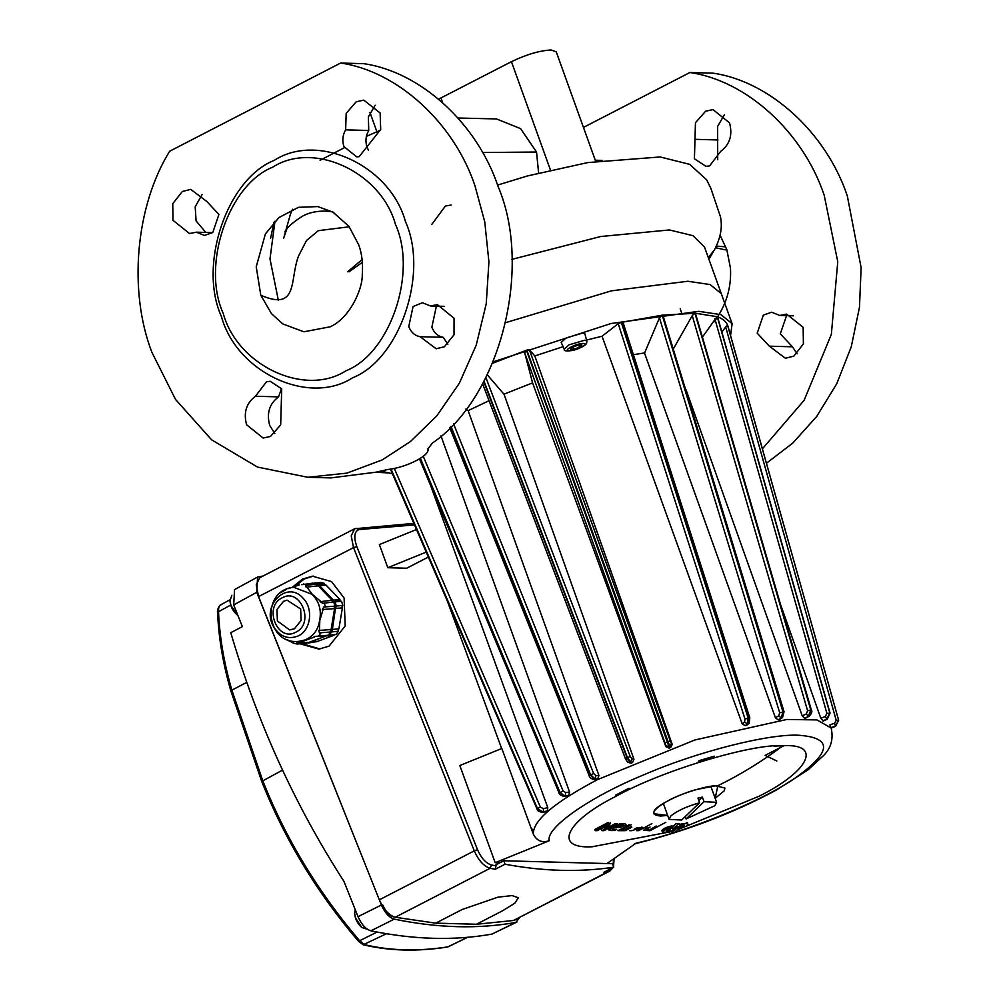 <?xml version="1.0" encoding="UTF-8"?>
<svg xmlns="http://www.w3.org/2000/svg" width="1000" height="1000" viewBox="0 0 1000 1000"><rect width="100%" height="100%" fill="white"/><g stroke="black" fill="none" stroke-linecap="round" stroke-linejoin="round"><path stroke-width="1.5" d="M609.425 868.188L608.45 871.5L609.9 871.025L513.488 920.475L476.463 924.262L435.7 923.15L395.188 917.262C388.913 915.312 383.625 909.488 379.325 899.825L258.575 596.6L256.262 584.812L259.725 577.725L354.675 528.75L351.213 535.837L353.525 547.625L356.788 546.5L477.537 849.725L474.288 850.85L353.525 547.625L258.575 596.6M390.662 915.2L389.738 914.875M502.887 910.625L476.463 924.262L502.887 910.625L514.938 903.112L518.3 897.738L514.938 903.112L502.887 910.625M462.125 909.525L435.7 923.15L462.125 909.525L497.837 897.188L512.1 895.575L518.3 897.738M319.9 649L301.938 643.6M295.238 586.175L304.3 578.962L313.45 576.1M503.787 860.763L505.025 864.225C543.488 871.375 579.725 872.362 613.75 867.175L612.5 863.713L503.787 860.763L495.95 864.8L495.238 869.275L490.138 868.288C483.862 866.338 478.575 860.512 474.288 850.85L379.325 899.825M292.725 587.013L302.35 579.125L312.475 576.175L331.587 581.625L344.087 598L345.213 625.975L329.038 646.15L318.925 649.1L299.988 643.775M505.025 864.225L495.238 869.275M613.75 867.175L603.95 872.225L608.45 871.5L513.488 920.475M257.587 577.038L256.737 592.337L233.7 604.9L234.55 589.6L257.587 577.038L263.025 576.025M381.4 904.987C384.875 912.812 389.15 917.525 394.237 919.137L370.863 930.825C365.775 929.212 361.5 924.5 358.025 916.675L381.4 904.987L379.725 900.775M368.488 872.6L256.737 592.337M370.863 930.825C414 939.7 454.35 940.788 491.9 934.112L515.825 922.438C478.113 929.175 437.587 928.075 394.237 919.137M515.825 922.438L519.65 917.575M514.513 920.2L516.788 919.05M382.7 904.875C385.625 911.513 389.25 915.512 393.562 916.838L393.938 916.925M435.712 923.138L476.463 924.25M233.7 604.9L242.362 626.625L230.763 632.688C257.2 722.387 294.938 805.288 343.95 881.375L358.025 916.675M516.888 922.087L491.9 934.112M221.625 604.625C219.387 604.862 218.363 607.225 218.525 611.712C219.575 637.013 224.025 663.15 231.863 690.138L246.775 682.35M231.863 690.138L231.05 690.975L231.863 690.138L262.688 780.5C285.512 838.263 317.812 891.675 359.6 940.738L358.638 941.237L359.6 940.738L364.513 944.625C390.1 950.788 417.875 951.538 447.812 946.888L467.65 937.312M448.488 946.688L467.337 937.35M447.3 947.05C417.137 951.75 389.113 950.987 363.225 944.75L386.45 933.725M217.887 613.188L218.525 611.712L230.738 605.05M367.4 929.287L361.812 927.475L355.725 918.325L354.65 913.6L355.175 909.538M237.887 615.413L231.05 605.675L229.975 600.95L231.812 595.312M672.212 744.412L670.65 747.562L669.887 746.7L671.413 743.5L672.212 744.412L534.825 355.95L529.375 349.738L526.825 350.1L492.612 363.263M633.387 354.688L644.6 352.938L659.463 317.85L661.787 315.25L621.3 322.388L618.225 323.675L602.038 336.238L742.2 723.875L744.562 722.05L744.975 718.962L618.225 323.675M831.1 728.025L835.487 726.338L838.662 720.288L727.537 325.087C726.15 321.538 722.812 318.762 717.513 316.762L717.55 317.2M669.1 748.125L665.875 746.688L532.575 382.9L524.788 353.113L525.925 350.438M633.95 759.287L632.525 762.55L630.662 762.15L632 758.863L633.95 759.287L504 394.175M632.525 762.55L631.05 763.188L627.75 762.3L631.05 763.188M598.938 775.512L597.788 778.825L594.95 778.925L595.95 775.612L598.938 775.512L468.137 410.637M597.788 778.825L593.2 779.45L596.512 779.488M495.2 862.712L549.263 840.75C541.962 843.025 536.65 840.788 533.3 834.05L501.812 748.475L459.825 765.537L495.2 862.712L499.75 862.837M569.55 792L568.812 795.288L565.175 795.863L565.725 792.613L569.55 792L440.962 435.938M568.812 795.288L564.05 796.4L567.812 795.938M547.775 807.6L547.575 810.8L543.4 811.825L543.387 808.688L547.775 807.6L430.7 485.7M547.575 810.8L546.263 811.513M727.638 325.188L838.625 720.2L835.425 726.162L830.962 727.675L829.925 724.837L834.6 723.263L836.213 720.3L725.7 326.975L727.537 325.087M823.288 720.95L820.837 718.288L780.7 604.925M805.925 717.913L804.45 718.2L802.25 715.875L686.05 389.8M779.287 719.7L782.475 717.663L778.1 719.85L775.425 717.788L644.475 352.95M746.612 725.387L749.137 723.238L745.2 725.688L742.2 723.875M534.825 355.95L563.125 346.675M586.525 340.05L602.038 336.238M670.65 747.562L669.087 748.125L669.112 746.988L665.9 745.487L524.788 353.113M532.587 382.887L503.95 394.188L487.262 374.775M489.012 400.7L468.05 410.688L465.875 409.062M721.875 332.1L725.7 326.975M717.513 316.762L695.425 313.25L811.425 710.163C812.425 711.513 811.663 713.538 809.15 716.237L809.538 715.812M702.5 337.025L717.038 316.588M695.425 313.25L662.875 315.113L784.05 711.737L782.475 717.663M673.512 348.638L692.25 315.65L694.613 313.225M662.875 315.113L661.787 315.25M622.1 322.225L623.375 324.2M531.087 828.037L533.4 830.6M697.987 762.525L699.05 760.662L714.287 756.188L713.3 757.925M618.275 795.1L615.837 795.037L628.562 788.475L631.462 788.55M626.638 789.425L627.087 790.662M773.925 746.062L783.8 745.763L765.138 755.387L776.862 761M708.325 757.875L708.812 759.225M549.263 840.75C545.363 827.913 590.413 796.562 644.338 774.6C696.513 751.85 770.013 733.225 799.438 735.3C833.225 738 831.5 752.45 794.262 778.662C761.9 801.213 686.975 831.75 636.175 843.112L606.925 863.562M428.363 557.038L406.675 568.225L387.8 567.712L379.375 544.575L416.475 529.5M450.7 426.625L590.2 774.8L594.3 779.262L594.95 778.925L590.525 774.625L450.975 426.337M483.725 381.55L626.95 757.5L629.925 762.475L630.662 762.15L627.325 757.337L483.975 381.075M526.425 350.238L669.112 746.988L669.887 746.7L526.825 350.1M621.3 322.388L748.1 717.825L747.45 723.95L748.162 723.8L748.462 717.75L621.663 322.3M662.212 315.175L782.925 711.688L781.263 717.975L783.225 711.65L662.525 315.138M805.35 718.225L808.775 716.35L811.012 710.025L695.175 313.212M694.95 313.212L810.788 710.013L808.325 716.338L806.312 713.913L807.6 710.75L692.25 315.65M823.012 721.075L827.062 719.225L829.925 712.962L717.4 316.675M717.262 316.625L829.788 712.913L826.8 719.125L825.362 716.45L826.888 713.35L714.85 318.762M390.763 469L537.288 808.688L543.062 812.125L537.463 808.538L390.988 468.963M420.163 458.537L559.612 792.262L564.675 796.188L559.875 792.1L420.425 458.375M426.225 552.1L387.8 567.712M778.1 719.85L781.263 717.975L778.75 715.825L779.663 712.663L659.463 317.85M831.112 728.088L835.55 726.388L834.6 723.263M745.2 725.688L747.45 723.95L744.562 722.05M546.912 811.388L542.137 812.2M836.213 720.3L838.662 720.288L835.575 726.312M822.487 720.875L827.438 719.038M804.45 718.2L809.15 716.237L805.688 718.15M389 472.95L375.763 472.25M493.237 361.825L611 323.525L698.713 311.325L720.962 314.65L732.113 323.7L730.55 335.525M680.188 308.837L681.85 313.425M505.887 322.587L611.45 290.837L687.887 281.25L710.138 284.575L721.287 293.625L710.138 284.575L687.887 281.25L611.45 290.837L505.887 322.587M699.625 802.738L681.663 820L669.1 819.4L670.788 816.038C676.925 810.938 686.538 806.513 699.625 802.738L697.95 798.112L702.362 797.075L704.038 801.7L716.6 802.3L714.9 805.662L686.075 818.962L685.212 816.587M704.038 801.7L686.075 818.962M702.362 797.075L698.812 800.5M581.95 345.062L579.513 347.2L573.825 349.25L570.562 349.162L573 347.025L578.688 344.963L581.95 345.062M564.263 349.1L561.15 342.413L566.213 337.9L582.8 333.038L584.9 333.862L586.763 341L584.775 340.213L569.05 344.825L564.263 349.1C563.538 351.087 566.7 351.463 573.75 350.213C587.987 345.363 586.825 343.137 586.763 341M578.713 344.975L579.513 347.2M573.013 347.013L573.825 349.25M319.55 585.675L326.05 585.1L339.938 599.587L333.438 600.163L317.913 583.975L314.237 583.025L320.737 582.45L324.412 583.4L317.913 583.975M301.812 584.7L312.938 583.138L316.613 584.087L307.113 584.925L305.587 585.4L306.137 587.2L318.25 585.788L332.137 600.275L320.025 601.688L322.75 603.3L333.762 601.975L334.988 606.15L323.825 606.987L322.337 609.538L334.575 608.612L331.087 629.538L318.762 630.475L319.413 632.85L330.675 632L328.225 635.212L314.137 636.55L326.175 635.975L308.8 642.412L296.837 642.975L295.875 643.637L306.75 643.175L297.25 644.013M306.712 586.812L312.175 594.188L320.6 601.3M335.887 608.488L342.388 607.913L338.9 628.85L332.388 629.425L335.462 608.387L342.388 607.913M322.337 609.538L334.575 608.612M323.05 609.625L319.788 620.462L319.462 630.562M327.475 635.862L333.988 635.288L316.613 641.725L310.1 642.3L327.337 635.375L333.988 635.288M314.137 636.55L326.175 635.975M314.55 637L297.262 643.438M293.575 643.062L290.363 641.5M289.9 641.538L286.95 639.412M281.962 591.938L286.5 589.3M288.175 588.65L299.35 584.913M306.913 642.575L314.713 641.888M331.975 631.888L338.488 631.3L336.037 634.525L329.525 635.1L331.55 631.775L338.488 631.3M319.413 632.85L330.675 632M335.075 601.862L341.575 601.287L342.8 605.45L336.287 606.025L335.075 601.862L333.438 600.163M280.675 592.762L281.825 591.862M325.775 585.475L324.137 583.763L317.625 584.338M316.613 584.087L305.587 585.4M316.325 584.45L317.962 586.163M341.287 601.663L339.663 599.963L333.15 600.538M332.137 600.275L320.025 601.688M331.85 600.65L333.488 602.35M335.462 608.387L336.287 606.025M341.962 607.812L342.375 605.35M334.562 606.038L334.15 608.5M331.55 631.775L332.388 629.425M338.062 631.2L338.475 628.737M330.662 629.425L330.25 631.888M327.638 635.262L329.525 635.1M308.05 643.062L314.425 642M319.65 620.225C321.65 610.087 319.125 601.462 312.075 594.325L293.85 587.337C260.5 589.725 265.35 644.875 298.637 641.388L304.8 640.025C313.2 636.55 318.125 630.087 319.587 620.625L319.65 620.225M283.562 601.275L276.938 609.538L277.4 620.988L289.65 629.963L294.488 628.713L301.1 620.462L300.65 609L287.05 600.15L283.562 601.275M321.125 632.837L319.425 633.837M437.312 306.15L436.175 307.137L431.863 327.212C434.137 332.95 437.912 336.325 443.2 337.312L420.1 336.688L436.175 348.775L444.4 346.75L454.038 334.75L454.05 318.25L437.375 304.613L430.5 305.963L422.438 302.738L413.075 306.512L408.762 326.587C411.037 332.325 414.812 335.7 420.1 336.688M281.525 388.525L278.562 396.875C269.4 403.738 266.45 413.237 269.7 425.412L274.812 433.575M246.6 424.775L263.137 438.025L270.512 436.438L280.675 424.9L281.712 388.85L270.163 381.287L266.5 381.75L255.463 396.25C246.3 403.1 243.337 412.612 246.6 424.775M202.138 194.462L195.188 206.762L196.088 220.925L205.825 232.438M172.987 220.3L189.513 233.538L196.388 232.188L204.45 235.413L212.787 232.537L218.912 214.425L206.788 201.462L190.712 189.375L182.325 191.488L172.75 203.7L172.987 220.3M212.675 232.625L196.388 232.188M375.175 105.213L368.375 116.912L368.738 130.475C365.7 135.762 365.15 141.363 367.075 147.275L368.462 150.25M343.975 146.65L356.725 156.862L359.137 156.688L380.688 129.462L380.138 112.975L363.762 100.125L356.2 101.8L346.175 113.35L345.637 129.85C342.6 135.125 342.05 140.725 343.975 146.65M769.338 346.175L757.212 333.2L763.35 315.087L771.675 312.225L779.737 315.45L786.612 314.088L803.15 327.337L803.388 343.938L793.8 356.15L785.413 358.25L769.338 346.175L792.438 346.8L797.1 353.8M729.525 122.85C732.788 135.013 729.837 144.525 720.675 151.375L709.625 165.888L705.975 166.35L694.425 158.787L695.45 122.725L705.612 111.2L713 109.6L729.525 122.85M595.662 161.325L556.25 51.85L551.237 50C539.913 50.5 526.65 54.4 511.438 61.675L438.6 99.15M395.513 224.537C417.488 272.913 390.275 353.325 346.012 370.763C305.038 397.287 237.512 365.75 223.225 313.4C201.238 265.025 228.463 184.6 272.725 167.175C313.7 140.638 381.225 172.188 395.513 224.537M221.425 316.537C236.688 372.45 308.812 406.15 352.587 377.812C399.862 359.188 428.938 273.288 405.462 221.612C390.2 165.7 318.075 132 274.3 160.338C227.025 178.962 197.95 264.862 221.425 316.537M732.113 323.7L704.525 247.087L693.062 235.688L669.412 229.95L600.737 236.513L511.925 259.363M766.438 463.25L792.738 443.125L816.725 416.425L836.725 383.812L851.275 346.75L859.475 307.275L861.125 267.663L847.3 195.875C826.287 132.887 769.762 81.25 712.962 73.15L689.862 72.525C746.663 80.625 803.188 132.262 824.2 195.25L837.763 261.737L831.35 334.35L804.15 400.275L762.387 448.837M498.062 186.388C533.088 268.225 500.125 397.15 432.438 443.062L427.863 448.913C430.525 455.175 406.812 467.413 388 469.475L375.962 472.188L330.9 477.9L307.787 477.275L346.938 473.125L382.163 459.938L410.4 441.587L436.788 415.863L459.338 383.237L476.238 345.125L486.238 303.788L488.913 261.863L484.762 221.887L474.963 185.763C453.95 122.775 397.425 71.15 340.625 63.038L363.725 63.675C420.525 71.775 477.05 123.4 498.062 186.388M340.625 63.038L169.662 151.225C135.575 206.213 128.112 290.85 151.925 352.388L175.538 399.438L211.6 439.812L257.512 467.075L307.787 477.275M274.975 221.213L269.988 258.925L278.325 300.15M443.2 337.312L447.863 344.312M689.862 72.525L583.45 127.413M708.3 257.562L714.412 249.938C720.65 237.987 722.663 226.887 720.425 216.65L710.85 188.325L706.612 179.75L689.625 164.338L660.175 156.962L587.725 162.587L527.4 175.963L497.587 185.075M451.138 205.025L445.387 206.038L431.7 224.55M595.262 160.225L602.013 160.4M538.612 172.975L536.538 152.025L520.588 128.637L496.488 118.938M347.625 271.75L362.05 259.662M786.562 315.637L780.312 333.825L792.438 346.8M724.425 114.688L717.613 126.4L717.712 159.738M358.675 244.75C361.912 253.363 363.113 263.463 362.262 275.05C362.475 289.738 349.525 318.188 330.188 326.8L303.888 331.788L282.913 324L271.488 313.688L260.8 295.238L256.225 266.8L265.375 233.975L278.925 217.562L298.475 207.325L317.838 206.575L332.925 212.125L348.95 226.363L358.675 244.75M376.85 131.613L369.938 112.4M349.263 226.788L318.35 230.662L306.5 240.5L298.688 255.725C289.337 279.062 299.012 311.775 260.8 295.238M694.875 139.325L717.975 139.963M779.737 315.45L793.413 315.812M368.738 130.475L345.637 129.85M278.562 396.875L255.463 396.25M444.175 306.337L430.5 305.963M615.288 823.625L617.337 823.625L604.038 830.662L602 830.662L607.35 827.825L602.625 827.825L597.275 830.662L595.237 830.662L608.538 823.625L610.562 823.625L604.7 826.725L609.425 826.725L615.288 823.625M609.425 826.725L609.012 825.575M610.562 823.625L610.15 822.463M608.538 823.625L608.125 822.463L594.825 829.513L595.237 830.662M602 830.662L601.575 829.513M615.725 826.9L619.538 824.963L623.4 824.825L619.95 826.675L615.725 826.9M626.038 824.7L620.763 827.25L613.925 827.825L612.15 829.388L616.725 829.375L614.538 830.525L609.362 830.512L610.237 828.888L619.825 823.688L625.05 823.7M609.637 829.362L609.225 828.2M609.237 829.8L608.812 828.65M609.1 830.212L608.688 829.05M631.3 826.562L625.388 829.575L622.075 829.575L631.175 824.762M631.825 827.237L625.2 830.675L617.975 830.675L629.2 824.725M636.763 827.913L634.362 829.137L638.112 827.75M642.025 827.075L631.912 830.675L629.587 830.675M651.9 823.637L638.6 830.675L636.675 830.675L642.275 827.712M656.213 826L650.125 829.575L646.838 829.112L650.05 827.025M665.8 822.325L649.9 830.75L643.662 830.212L646.963 827.525M675.938 823.662L678.763 823.662L673.925 828.037L670.775 828.312L666.488 830.263L666.65 830.975L670.638 830.987L669 832.45L662.425 832.087L665.362 829.275L672.425 827.075L675.938 823.662M672.525 827.013L672.1 825.85M672.425 827.075L672.013 825.925M672.25 827.075L671.838 825.925M671.875 827.138L671.45 825.975M671.025 827.3L670.612 826.137M670.088 827.537L669.675 826.375M669.125 827.812L668.713 826.663M668.125 828.15L667.712 826.988M667.175 828.5L666.75 827.337M666.225 828.888L665.8 827.725M665.362 829.275L664.95 828.112M664.95 829.488L664.538 828.325M664.425 829.775L664 828.625M663.538 830.35L663.125 829.188M662.9 830.875L662.475 829.725L662.463 831.363M662.312 831.762L662.05 830.212M662.425 832.087L661.9 830.612M670.638 830.987L670.225 829.837L666.425 829.837L666.838 830.987M666.65 830.975L666.237 829.812M666.363 830.9L665.95 829.75M686.663 823.662L688.138 824.338L686.062 826.312L677.962 829.05L674.488 832.45L671.637 832.45L676.575 828.037L679.712 827.788L683.962 825.837L683.825 825.113L679.837 825.1L681.425 823.662L686.663 823.662L686.237 822.513M679.837 825.1L679.425 823.95M684.2 825.5L683.775 824.35M683.962 825.837L683.538 824.688L682.825 825.212L683.238 826.375M682.75 826.65L682.825 825.212M682.5 826.775L682.337 825.487M681.938 827.025L682.075 825.612M681.025 827.387L680.612 826.225L681.525 825.863M679.712 827.788L679.287 826.637L680.612 826.225M678.812 827.975L678.4 826.812L679.287 826.637M678.288 828.037L678.4 826.812M676.575 828.037L676.162 826.888L677.875 826.888M671.637 832.45L671.225 831.3L676.162 826.888M687.688 823.787L687.588 822.875M687.062 823.688L687.262 822.638M667.663 815.438L653.625 813.7L654.188 811C656.062 805.875 679.163 794.1 696.2 789.587L715.562 785.788L724.887 788.037L724.312 790.738L715.175 798.337L717.862 785.713C708.538 785.025 681.012 793.363 667.825 800.863C651.925 810 649.538 815.062 660.65 816.025L667.663 815.438M672.95 831.287L592.225 846.762C552.612 849.013 565.763 821.225 616.138 796.225C660.125 771.225 751.862 743.45 782.95 745.713C762.2 761.325 740.512 774.65 717.862 785.713C740.512 774.65 762.2 761.325 782.95 745.713C822.562 743.462 809.412 771.263 759.038 796.25L677.013 830.013M714.125 321.838C726.112 305.65 731.562 287.762 730.462 268.163L726.825 249.688L720.113 235.3M613 865.113L613.663 858.85M477.537 849.725C481.3 858.188 485.925 863.275 491.413 864.987L490.138 868.288L395.188 917.262M491.413 864.987L496.362 865.938M414.5 524.9L359.075 529.562C354.312 531.35 353.537 537 356.788 546.5M359.075 529.562L356.15 528.275M363.225 944.75L358.575 941.388C317 892.712 284.725 839.4 261.725 781.45L282.55 770.113M359.6 940.738L377.075 932.062M665.125 742.738L670.25 740.888L671.413 743.5M744.975 718.962L749.625 717.95M838.662 720.3L727.675 325.275M538.188 809L537.288 808.688L540.388 807.075L543.387 808.688M533.3 834.05C532.987 820.537 554.338 802.412 597.35 779.7L694.95 739.95L786.838 719.463L816.938 719.912L831.075 727.962M529.375 349.738L670.25 740.888M559.688 792.887L563.013 790.763L565.725 792.613M423.263 456.312L563.013 790.763M394.263 468.312L540.388 807.075M665.875 746.688L665.9 745.487M625.337 758.45L482.562 383.663L625.337 758.538L630.237 756.5L632 758.863M485.863 377.525L630.237 756.5M626.788 761.112L625.388 758.587M589.425 775.688L593.663 773.512L595.95 775.612M453.5 423.688L593.663 773.512M826.888 713.35L829.987 713.25M820.837 718.288L825.362 716.45M807.6 710.75L810.788 710.013L810.537 710.837M802.25 715.875L806.312 713.913M779.663 712.663L783.587 712.175M775.425 717.788L778.75 715.825M698.888 760.95L708.512 758.4M581.337 347.25C591.062 342.375 580.337 342.088 571.163 346.975C561.438 351.838 572.175 352.125 581.337 347.25M321.05 632.85L318.6 636.062M324.263 602.825L325.487 606.987M303.438 583.975L307.113 584.925M298.438 635.837C311 630.087 313.6 608.288 302.938 598.062C287.125 579.763 260.712 605.763 273.688 626.862C280.225 636.85 288.475 639.837 298.438 635.837M282.175 597.812C263.025 606.55 277.462 642.812 295.863 632.175C315.012 623.438 300.575 587.188 282.175 597.812M550.462 170.062L511.438 61.675M536.538 152.025L482.562 152.525M442.6 102.6L440.962 98.025M673.888 830.45L673.475 829.287M609.9 871.025L613.212 867.45M613.55 866.637L614.075 858.55M413.837 523.375L354.675 528.75M261.725 781.45L230.825 690.863C223.05 663.975 218.637 637.913 217.6 612.675C216.9 611.487 218.412 606.1 220.562 604.9L229.938 599.8M354.65 913.6C355.175 919.188 357.562 923.812 361.812 927.475M229.975 600.95C230.512 606.538 232.9 611.163 237.138 614.837M501.65 748.55L447.375 601.112M390.412 469.062L537.062 809.062C537.238 810.837 539.113 811.912 542.7 812.288L546.6 811.55M419.525 458.95L559.05 792.85C559.025 794.3 560.688 795.475 564.05 796.4M449.725 427.612L589.15 775.612C589.25 777.025 590.6 778.3 593.2 779.45M717.537 316.825L830.05 713.075L827.275 719.2L823.188 721.075M623.288 323.188L749.788 717.712L749.137 723.238M698.675 761.3L708.625 758.7M634.263 843.975C685.375 831.338 732.575 813.462 775.863 790.325L807.938 769.938L823.625 755.5C830.962 748.125 833.512 739.125 831.263 728.5M625.337 758.538L627.75 762.3M392.425 473.738L380.487 471M663.337 803.4L669.1 819.4M710.837 786.3L716.6 802.3M293.038 643.037L296.613 643.95M713.45 251.513L708.913 259.262M716.413 246.1L725.475 246.838M715.6 247.75L725.475 249.875M362.312 262.375L349.012 271.812M496.662 118.938L458 118.012M380.438 130.225L366.375 136.4M344.4 147.7L320.087 160.275M273.962 222.262L270.6 238.263M292.587 209.262L290.5 213.925L283.663 238.175L286.762 229.15M284.988 231.625L284.95 231.675C287.125 227.413 292.812 222.375 302 216.525C314.425 208.837 333.475 211.163 333.913 212.65"/></g></svg>

